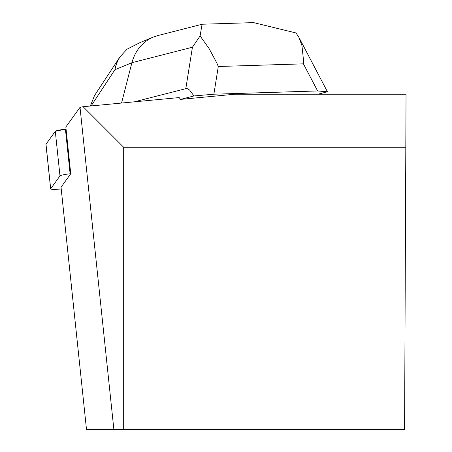 <?xml version="1.0" encoding="UTF-8"?>
<svg xmlns="http://www.w3.org/2000/svg" width="452" height="452" viewBox="0 0 452 452"><rect width="100%" height="100%" fill="white"/><g stroke="black" fill="none" stroke-linecap="round" stroke-linejoin="round"><path stroke-width="0.68" d="M70.744 173.698L70.111 173.771A11.266 1.17 174 0 0 59.98 175.896L50.68 188.783A11.266 1.17 174 0 0 50.647 188.896A11.266 1.17 174 0 0 61.223 188.959M46.019 144.42A11.266 1.17 -6 0 1 45.957 144.318A11.266 1.17 -6 0 1 45.997 144.205L55.297 131.317A11.266 1.17 -6 0 1 65.427 129.187L55.291 131.323L45.997 144.205L50.68 188.783M80.015 107.356L83.111 106.706L179.178 97.57L180.517 99.389L234.899 94.219L406.043 94.219L404.58 429.4L86.49 429.4L61.037 187.224L70.749 173.766L65.834 127.012L80.015 107.356L113.864 429.4M83.111 106.706L123.678 147.267L405.811 147.267M123.678 429.4L123.678 147.267M202.456 24.222L202.072 24.216L200.089 35.968L209.078 48.55L216.74 62.828L218.293 66.501L213.869 94.197L317.62 90.959L327.446 91.79L317.948 94.219M180.517 99.389L193.942 95.954L189.648 90.072L187.371 88.705L185.806 88.665L192.428 47.223L131.899 62.709C135.329 50.432 142.448 41.895 153.256 37.098L157.833 35.572M134.317 101.836L185.806 88.665M213.869 94.197L193.942 95.954M90.343 106.017L94.525 95.553L119.893 56.963M121.548 103.05L131.899 62.709L114.887 69.766L115.831 65.806L117.593 61.133L119.983 56.833L127.04 49.183L140.227 42.499M317.62 90.959L303.405 63.845L303.484 60.122L301.959 45.652L299.088 37.697L296.066 32.973L253.527 22.6L251.73 22.679M200.089 35.968L192.428 47.223M59.98 175.896L55.297 131.317M65.427 129.187L70.111 173.771M303.405 63.845L218.293 66.501M114.887 69.766L91.095 105.943M50.647 188.896L45.957 144.318M202.27 24.227L253.527 22.623M327.372 91.632L299.218 37.934M157.963 35.538L202.084 24.255M140.114 42.55L153.138 37.149"/></g></svg>
